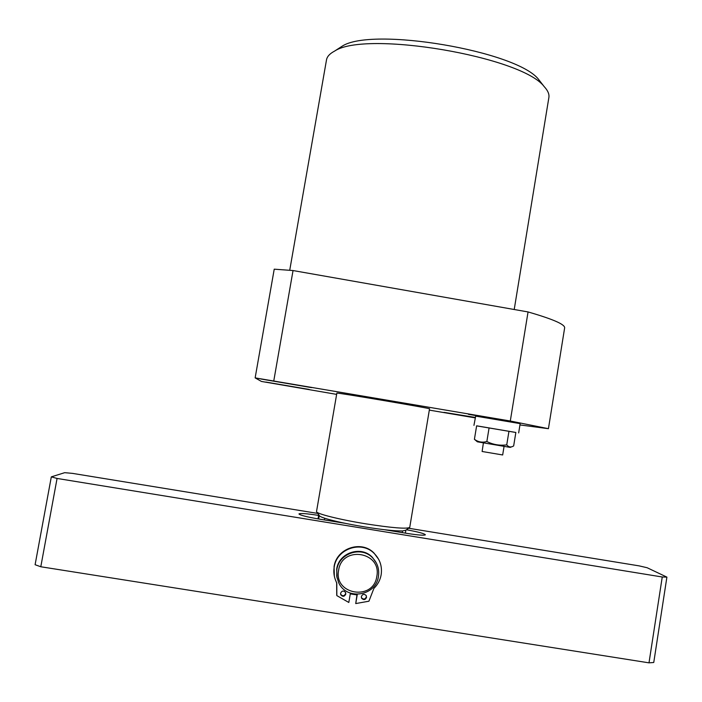<?xml version="1.0" encoding="UTF-8"?>
<svg xmlns="http://www.w3.org/2000/svg" width="702" height="702" viewBox="0 0 702 702"><rect width="100%" height="100%" fill="white"/><g stroke="black" fill="none" stroke-linecap="round" stroke-linejoin="round"><path stroke-width="1.05" d="M409.275 527.746L405.835 530.194L402.562 530.931C395.235 531.098 382.722 529.782 365.005 526.965C347.183 523.99 333.731 521.077 324.657 518.225C321.244 517.102 319.454 516.207 319.296 515.558L316.848 512.109M316.523 511.53L316.532 511.661C316.26 513.741 339.821 519.647 365.786 523.832C391.962 527.895 406.607 529.089 409.731 527.421L429.536 408.81C432.704 408.678 335.784 392.26 336.855 393.111L316.523 511.53M324.368 519.936L324.657 518.225M402.562 530.931L402.281 532.625M356.941 594.91L350.272 593.883M317.778 513.416L72.534 473.385L64.689 472.674L51.316 476.869L57.073 478.448L662.249 576.991L666.9 577.123L647.139 567.734L639.127 565.873L408.582 528.237M57.073 478.448L40.795 566.76L35.1 564.715L51.316 476.869M40.795 566.76L648.999 662.846L662.249 576.991M666.9 577.123L653.755 662.486L648.999 662.846M384.284 529.694L407.213 533.432C418.278 535.143 424.333 535.6 425.377 534.792C424.385 533.564 418.076 531.888 406.458 529.756M318.673 519.006L319.27 515.531L318.629 515.408C306.862 513.583 300.298 513.092 298.947 513.934C300.017 515.224 306.835 516.953 319.392 519.12L345.182 523.323M338.627 570.208C333.503 594.901 373.613 601.263 376.825 576.333C381.923 551.737 341.953 545.261 338.627 570.208M378.439 576.368C376.096 596.226 346.235 600.815 338.575 582.414L336.723 576.202L336.837 569.691C338.969 553.044 361.758 545.708 372.78 558.046C377.553 563.215 379.44 569.322 378.439 576.368M376.36 563.013L372.516 557.502C361.53 545.208 338.82 552.527 336.688 569.111L337.03 577.904M475.245 417.427L444.05 412.372L475.175 417.822M309.196 389.443L265.821 382.063L309.196 389.443M518.129 422.736L468.445 414.329L518.129 422.736M311.53 387.618L260.942 379.01L311.53 387.618M336.609 394.375L261.434 381.44L255.142 377.878L274.228 269.173L293.041 270.551L528.053 311.942C553.044 319.164 565.233 324.491 564.636 327.939L548.429 428.685L519.954 424.938M528.053 311.942L510.293 421.016L548.429 428.685M475.166 417.874L429.326 410.117M255.142 377.878L510.293 421.016M293.041 270.551L273.789 380.809M514.215 309.512L548.876 97.517C549.429 94.191 547.867 90.567 544.199 86.627C522.112 56.564 365.242 30.037 334.494 51.158C329.738 53.668 327.071 56.581 326.5 59.898L289.724 270.27M338.048 48.859L341.909 46.358C371.349 26.281 517.585 51.018 538.776 79.659L541.602 83.284M504.054 446.463L502.667 454.966L482.116 451.491L483.397 442.953M474.412 439.303C478.167 442.058 482.309 442.795 486.855 441.523C493.137 444.673 499.771 445.788 506.739 444.875C508.52 447.007 510.556 447.507 512.846 446.367L513.662 445.928L515.847 432.458L476.632 425.816L474.412 439.303L477.369 441.812L510.143 447.385L511.539 446.858M515.847 432.485L476.623 425.868M518.664 432.915L520.164 423.631L475.684 416.11L473.938 425.368M486.855 441.523L489.092 427.851M506.739 444.875L508.968 431.212M345.656 592.699L345.656 593.55C344.287 596.209 342.629 596.446 340.663 594.252L340.584 594.05M345.788 594.085C344.428 596.744 342.76 596.981 340.786 594.787L340.593 593.26C341.909 590.628 343.568 590.364 345.56 592.47L345.788 594.085M366.312 595.77L366.347 596.849C365.145 599.385 363.531 599.71 361.512 597.814L361.39 597.577M366.549 597.384C365.338 599.938 363.715 600.254 361.688 598.358L361.363 596.56C362.53 594.05 364.136 593.699 366.172 595.515L366.549 597.384M336.837 595.629L336.784 583.23L335.977 581.195C333.985 576.719 333.389 572.042 334.178 567.163C336.565 548.701 361.574 540.215 374.236 553.483C380.001 559.371 382.318 566.444 381.168 574.701C380.221 580.045 377.799 584.599 373.903 588.373L368.927 601.202L355.738 603.571L357.037 594.34M334.354 576.254L334.064 566.707C336.451 548.288 361.39 539.829 374.017 553.062L378.641 559.292M350.395 593.137L348.815 602.465L336.837 595.612M355.738 603.571L357.3 594.34M336.723 595.077L336.662 582.599M318.032 518.892L318.629 515.408M336.784 583.23L336.67 582.73M405.861 530.177L405.37 533.134M372.516 557.502L372.78 558.046M341.909 46.358L334.494 51.158M538.776 79.659L544.199 86.627M340.786 594.787L340.663 594.252M361.688 598.358L361.512 597.814"/></g></svg>
